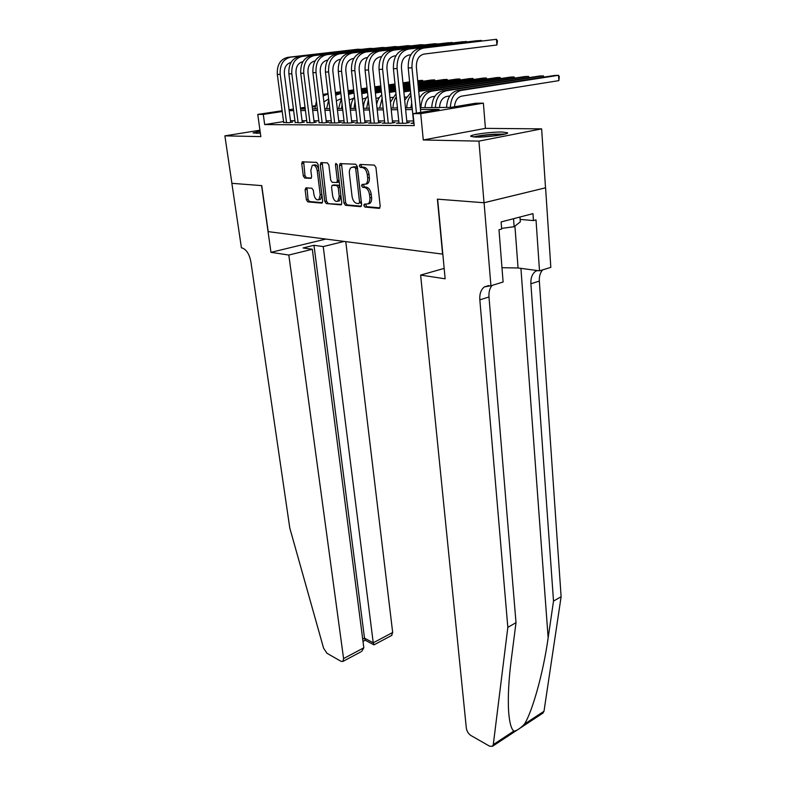 <?xml version="1.0" encoding="UTF-8"?>
<svg xmlns="http://www.w3.org/2000/svg" width="786" height="786" viewBox="0 0 786 786"><rect width="100%" height="100%" fill="white"/><g stroke="black" fill="none" stroke-linecap="round" stroke-linejoin="round"><path stroke-width="1.18" d="M363.859 205.5L364.94 207.062L379.098 208.349L380.218 206.325L375.934 167.359L374.333 165.109L360.086 164.431L359.34 165.895L360.43 167.447L362.258 167.536C364.881 168.086 366.561 170.464 367.288 174.669L367.651 177.901C367.897 180.878 367.259 182.941 365.736 184.091L362.022 184.464L361.609 185.801L362.7 187.363L364.517 187.49C367.131 188.08 368.801 190.467 369.528 194.633L369.892 197.836C370.127 200.725 369.508 202.739 368.025 203.859L364.262 204.193L363.859 205.5M365.647 204.203L366.63 206.679L379.933 207.887M361.206 164.49L361.049 165.561L362.14 167.113L363.957 167.202L362.258 167.536M363.437 184.445L364.39 186.999L366.207 187.127L364.517 187.49M260.078 131.134L253.072 132.952L260.363 133.178M475.815 137.088C486.691 137.393 509.436 134.278 507.54 132.765L502.156 132.028C491.211 131.783 469.124 134.799 470.726 136.342L475.815 137.088M306 187.815L305.096 189.721L306.393 199.782L307.817 201.874L321.749 203.142L322.702 201.226L318.114 164.49L316.65 162.378L302.256 161.818L301.736 163.685L303.327 175.995L304.752 178.078L311.079 178.363L311.61 176.516L310.824 170.366L312.258 165.355C314.616 164.667 316.267 166.455 317.22 170.729L320.236 194.859L318.861 199.703C316.493 200.391 314.822 198.603 313.869 194.339L313.368 190.369L311.924 188.257L306 187.815M283.559 121.594L264.676 124.571L263.281 114.392L257.759 114.422L282.125 110.757M484.088 202.749L437.635 199.172L445.151 278.804L420.628 275.08L466.334 728.15C466.884 731.334 468.397 733.78 470.873 735.48L489.58 746.169L492.488 746.307L493.294 744.597L507.835 627.346L479.833 299.869C479.46 293.866 480.993 289.543 484.412 286.89L490.916 285.76L484.088 202.749L545.592 187.805L484.009 202.739L437.399 199.153L442.587 254.114L268.213 231.634L261.758 185.624L231.909 183.325L224.884 135.86L260.834 136.607L257.759 114.422M484.009 202.739L478.939 141.126L541.642 128.875L485.414 128.364L483.39 103.153L420.726 113.646L413.043 113.675L439.099 109.342L420.471 109.5M485.414 128.364L423.281 139.977L478.939 141.126M423.281 139.977L420.726 113.646M264.676 124.571L414.222 125.603L413.043 113.675M343.973 203.112L345.486 205.293L360.597 206.669L361.658 204.684L357.276 166.436L355.714 164.225L340.073 163.626L339.493 165.551L343.973 203.112L345.644 202.749L347.157 204.92L361.403 206.207M340.78 204.861L326.269 203.545L324.805 201.412L320.236 164.598L321.189 162.594L327.379 162.889L328.872 165.031L330.719 180.181L332.203 182.332L336.811 182.499L337.371 180.613L335.455 164.726L335.858 163.38L337.214 164.814L341.782 202.916L341.242 204.753M259.95 130.221L224.884 135.86M545.504 187.805L541.642 128.875M413.642 122.871L411.088 123.314L413.996 123.323M398.974 122.812L396.488 123.245L405.203 123.284L409.486 122.537L406.932 122.528M384.708 122.763L382.301 123.176L390.76 123.215L395.034 122.488L392.548 122.478M370.845 122.714L368.506 123.107L376.73 123.147L380.994 122.429L378.567 122.419M364.458 205.372L364.321 204.164L364.449 205.372M362.218 185.673L362.081 184.435M357.365 122.665L355.085 123.048L363.093 123.088L367.327 122.38L364.979 122.37M344.248 122.626L342.028 122.989L349.819 123.019L354.044 122.321L351.755 122.311M331.486 122.577L329.324 122.93L336.909 122.96L341.104 122.272L338.884 122.262M319.057 122.528L324.343 122.901L328.519 122.223L326.347 122.213M306.953 122.488L312.101 122.852L316.257 122.174L314.145 122.164M295.163 122.439L300.173 122.793L304.31 122.125L302.256 122.125M413.465 120.995L406.775 120.975M398.777 120.956L392.391 120.936M384.511 120.916L378.41 120.906M370.648 120.887L364.812 120.877M357.158 120.857L351.578 120.838M344.042 120.828L338.707 120.808M331.27 120.798L326.17 120.779M318.841 120.769L313.968 120.749M306.727 120.739L302.079 120.72M294.937 120.71L290.486 120.7M283.667 122.4L288.56 122.734L292.677 122.085L290.663 122.076M420.294 107.692L450.928 107.368L475.599 103.261L483.39 103.153M289.051 109.716L293.424 109.058M300.458 108.006L305.037 107.318M312.16 106.238L315.137 105.796M282.233 111.533L263.281 114.392M412.336 109.578L405.635 109.637M397.628 109.706L391.222 109.765M383.332 109.834L377.221 109.883M369.44 109.952L363.604 110.001M355.94 110.069L350.35 110.119M342.794 110.187L337.459 110.237M330.012 110.295L324.913 110.345M317.564 110.404L312.69 110.453M305.44 110.512L300.783 110.551M293.63 110.62L289.179 110.659M300.576 108.959L305.233 108.91M312.484 108.832L317.357 108.782M324.706 108.704L329.815 108.645M337.263 108.566L342.598 108.517M350.163 108.429L355.744 108.37M363.407 108.291L369.253 108.232M377.034 108.154L383.146 108.085M391.045 108.006L397.441 107.937M405.458 107.849L412.159 107.78M315.039 106.582L312.258 107.004M305.135 108.085L300.557 108.773M368.103 203.888L369.715 203.486C371.198 202.366 371.817 200.351 371.582 197.463L369.892 197.836M366.207 187.127C368.83 187.726 370.501 190.104 371.228 194.26L371.582 197.463M365.873 184.14L367.435 183.728C368.958 182.578 369.597 180.525 369.351 177.557L367.651 177.901M363.957 167.202C366.59 167.752 368.261 170.12 368.998 174.325L369.351 177.557M341.507 163.557L345.644 202.749M358.829 203.603L359.566 202.208L355.714 168.695L354.624 167.153L351.273 167.457C349.76 168.607 349.131 170.67 349.387 173.647L352.049 196.382C352.767 200.459 354.398 202.808 356.952 203.436L358.829 203.603M360.479 203.22L361.255 201.835L359.566 202.208M353.278 166.956L356.323 166.819L357.414 168.361L361.255 201.835M341.546 204.419L326.269 203.545M322.201 162.643L326.465 201.059L327.929 203.191M337.96 182.264L339.051 180.279L337.165 164.51M332.625 195.783C333.598 200.155 335.327 201.973 337.803 201.245L339.257 196.323L338.216 187.687L336.713 185.516L332.124 185.339L331.574 187.196L332.625 195.783M338.137 201.167L339.473 200.882L340.928 195.96L339.257 196.323M333.853 184.956L338.393 185.172L339.896 187.333L340.928 195.96M319.263 199.624L320.521 199.349L321.965 195.37M318.743 169.53C317.623 165.797 316.021 164.303 313.928 165.04L313.585 165.099M303.671 161.759L304.988 175.671L306.412 177.754L311.364 178.068M306.972 187.883L308.043 199.428L309.458 201.521L322.486 202.7M454.495 106.778C455.084 100.795 457.491 97.248 461.706 96.128L558.866 80.634L558.541 75.309L461.215 90.41C454.563 92.217 450.938 97.867 450.339 107.377M461.215 90.41L457.432 90.508L554.7 75.446L558.541 75.309L559.298 76.664L558.866 80.634M457.432 90.508C450.781 92.306 447.155 97.945 446.566 107.417M420.746 112.398L416.384 67.203C416.216 59.854 418.732 55.482 423.939 54.096L496.899 44.998L496.467 39.3L423.369 48.093C415.539 50.157 411.746 56.71 411.992 67.783L416.433 113.115M496.899 44.998L497.459 40.843L496.467 39.3L419.577 48.359C411.756 50.402 407.973 56.946 408.229 67.969L413.691 123.323M474.872 137.059C479.057 135.909 485.267 135.054 493.5 134.475L503.571 134.435M496.33 135.654L482.191 136.951M505.064 134.072L494.119 134.19C485.257 134.799 478.34 135.732 473.359 136.98M501.635 228.382L514.132 226.722L520.322 221.839L519.968 217.024M513.533 218.704L514.132 226.722M260.294 132.667L256.658 133.325M257.985 133.286L260.313 132.844M507.835 627.346L516.009 622.65L511.214 660.053C508.689 679.89 507.815 696.956 508.591 711.242C509.426 722.334 511.175 728.956 513.828 731.098C516.549 730.941 520.086 728.612 524.429 724.132C532.436 711.566 543.401 672.256 548.147 637.849L553.511 601.093L530.884 283.766C530.609 277.969 532.22 273.764 535.718 271.15L536.917 270.482M553.511 601.093L561.116 596.731L539.343 281.093C539.088 276.377 540.208 272.634 542.684 269.853M492.115 285.397C489.698 288.236 488.656 292.097 488.99 296.98L516.009 622.65M524.429 724.132L544 711.261L561.116 596.731M490.916 285.76L503.099 282.017L498.982 229.758L501.684 229.04L501.124 221.937L532.967 213.635L533.448 220.581L536.013 219.893L539.51 270.826L550.819 267.358L545.592 187.805M420.628 275.08L444.169 268.39M501.969 267.702L518.053 267.987L539.51 270.826M544 711.261L542.841 713.148M520.135 219.392L533.448 220.581M288.816 255.047L343.58 658.57L363.82 647.811L312.327 249.26L288.816 255.047L270.964 252.335L261.591 185.614L231.909 183.315M360.833 651.869L342.922 661.419L341.055 661.331L327.025 653.313L323.606 648.244L289.788 528.025L250.872 261.748C249.309 253.947 246.342 249.349 241.97 247.924L241.42 247.845L231.86 183.325M325.876 239.072L270.964 252.335M344.15 241.42L323.233 246.568L313.978 245.301L303.101 247.954L312.327 249.26M323.233 246.568L373.242 642.81L392.676 632.484L391.575 635.481M345.771 241.636L392.676 632.484M342.922 661.419L343.58 658.57M313.978 245.301L364.507 638.153L373.242 642.81L374.097 644.805M362.994 641.405L365.244 640.217L364.507 638.153L362.69 639.106M361.698 651.407L363.82 647.811M439.541 107.495C439.954 101.315 442.341 97.631 446.723 96.442L449.759 95.961M543.421 77.195L543.342 75.869L446.212 90.803C439.58 92.581 435.984 98.162 435.415 107.535M544.069 77.097L543.342 75.869L539.599 76.006L442.528 90.901C435.906 92.679 432.31 98.23 431.74 107.574M425.01 107.643C425.403 101.551 427.781 97.916 432.143 96.747L434.864 96.324M528.614 77.686L528.526 76.419L431.622 91.186C425.02 92.945 421.443 98.447 420.893 107.692M529.263 77.588L528.526 76.419L524.891 76.547L428.036 91.284C424.401 91.933 421.522 94.31 419.4 98.417M410.882 107.79L411.687 103.064M419.243 96.845L420.392 96.668M514.182 78.178L514.093 76.949L418.712 91.363M514.84 78.079L514.093 76.949L510.546 77.077L418.673 90.94M410.675 92.787L404.692 100.186M410.931 95.391C408.219 98.702 406.834 102.848 406.775 107.839M397.136 107.937L397.254 106.09M404.397 97.297L406.303 97.002M500.112 78.659L500.024 77.47L418.555 89.683M410.489 90.891L403.857 91.883M500.77 78.561L500.024 77.47L496.565 77.598L418.516 89.28M410.449 90.478L403.808 91.471M395.987 93.75L390.436 102.18M396.301 96.796C394.15 99.95 393.059 103.673 393.049 107.977M481.278 40.941L481.229 40.391L408.366 49.115C400.565 51.149 396.802 57.624 397.087 68.529L402.648 123.274M481.572 40.901L477.495 40.656L404.682 49.371C396.891 51.395 393.138 57.84 393.422 68.706L399.013 123.255M406.981 122.98L401.45 67.95C401.263 60.709 403.768 56.405 408.946 55.03L410.813 54.804M466.462 41.982L466.412 41.452L393.786 50.117C386.024 52.122 382.291 58.498 382.595 69.247L388.284 123.206M466.756 41.943L462.777 41.717L390.21 50.363C382.448 52.357 378.734 58.714 379.039 69.423L384.757 123.186M392.597 122.901L386.948 68.677C386.741 61.534 389.227 57.29 394.375 55.944L395.947 55.747M452.038 42.994L451.999 42.483L379.618 51.08C371.896 53.065 368.192 59.353 368.526 69.944L374.323 123.137M452.343 42.955L448.452 42.739L376.14 51.316C368.418 53.301 364.733 59.559 365.068 70.121L370.894 123.117M378.616 122.832L372.849 69.374C372.633 62.349 375.089 58.164 380.228 56.818L381.515 56.661M437.999 43.977L365.844 52.023C358.161 53.979 354.486 60.188 354.85 70.622L360.745 123.078M438.303 43.947L434.501 43.741L362.464 52.249C354.781 54.205 351.126 60.384 351.489 70.789L357.404 123.058M365.018 122.763L359.153 70.062C358.917 63.126 361.354 58.999 366.463 57.683L367.494 57.555M389.974 97.778L392.607 97.326M486.387 79.121L486.298 77.981L418.398 88.081M410.331 89.28L403.69 90.262M395.751 91.441L389.424 92.424M487.045 79.022L486.298 77.981L482.918 78.109L418.358 87.688M410.292 88.887L403.65 89.869M395.712 91.048L389.375 91.991M381.741 94.792C379.068 97.169 377.378 100.441 376.651 104.617M382.114 98.309L379.677 108.124M424.322 44.94L352.452 52.937C344.799 54.873 341.163 60.994 341.546 71.29L347.54 123.009M424.627 44.91L420.923 44.714L349.161 53.163C341.517 55.089 337.892 61.19 338.275 71.447L344.288 122.999M351.794 122.695L345.83 70.73C345.585 63.892 348.002 59.824 353.081 58.518L353.857 58.419M375.983 98.388L379.265 97.641M473.005 79.573L472.917 78.472L418.25 86.548M410.174 87.737L403.532 88.72M395.594 89.889L389.257 90.822M381.436 91.982L375.403 93.033M473.663 79.484L472.917 78.472L469.615 78.6L418.211 86.175M410.145 87.364L403.493 88.337M395.555 89.506L389.217 90.439M381.397 91.598L375.344 92.483M367.897 95.912C364.969 99.105 363.486 103.231 363.456 108.291M368.349 99.969L366.659 108.262M411.009 45.883L339.424 53.821C331.81 55.737 328.204 61.78 328.607 71.929L334.689 122.95M411.304 45.843L407.688 45.667L336.221 54.038C328.617 55.953 325.021 61.966 325.424 72.086L331.525 122.94M338.923 122.636L332.871 71.379C332.606 64.639 335.003 60.62 340.063 59.323L340.603 59.264M362.385 99.105L366.286 97.945M459.938 80.025L459.849 78.964L418.103 85.075M410.037 86.264L403.385 87.236M395.437 88.396L389.099 89.329M381.279 90.469L375.227 91.363M367.524 92.483L361.786 93.701M460.596 79.926L459.849 78.964L456.627 79.081L418.073 84.721M409.997 85.9L403.346 86.873M395.407 88.032L389.06 88.965M381.239 90.105L375.187 90.989M367.484 92.119L361.707 92.964M354.466 97.1C352.059 100.195 350.861 103.968 350.861 108.429M354.997 101.816L353.985 108.389M398.021 46.796L326.74 54.686C319.165 56.582 315.589 62.536 316.011 72.558L322.172 122.891M398.325 46.757L394.788 46.59L323.626 54.902C316.06 56.788 312.494 62.723 312.916 72.705L319.096 122.881M326.396 122.567L320.256 72.007C319.981 65.356 322.358 61.396 327.389 60.119L327.703 60.08M349.18 99.94L353.631 98.25M447.185 80.457L447.096 79.435L417.975 83.67M409.889 84.849L403.247 85.812M395.299 86.971L388.952 87.894M381.122 89.034L375.069 89.909M367.367 91.029L361.58 91.874M353.995 92.974L348.552 94.438M447.843 80.368L447.096 79.435L443.952 79.543L417.936 83.326M409.86 84.505L403.208 85.468M395.26 86.617L388.913 87.541M381.092 88.68L375.03 89.555M367.327 90.675L361.54 91.52M353.955 92.62L348.434 93.426M341.419 98.368L338.589 108.556M342.077 104.007L341.625 108.527M385.366 47.691L314.4 55.531C306.864 57.407 303.317 63.283 303.75 73.167L309.989 122.842M385.661 47.651L382.212 47.494L311.364 55.737C303.838 57.604 300.291 63.469 300.743 73.314L306.992 122.822M314.184 122.508L307.974 72.626C307.69 66.063 310.048 62.153 315.048 60.886L315.157 60.876M336.349 100.863L341.311 98.535M434.737 80.889L434.638 79.897L417.838 82.324M409.761 83.493L403.11 84.446M395.152 85.595L388.805 86.519M380.974 87.649L374.922 88.523M367.209 89.633L361.422 90.469M353.838 91.569L348.316 92.365M340.839 93.446L335.681 95.214M435.385 80.791L434.638 79.897L431.573 80.005L417.808 81.99M409.722 83.159L403.071 84.122M395.122 85.261L388.765 86.185M380.945 87.315L374.883 88.189M367.18 89.299L361.393 90.135M353.798 91.225L348.277 92.021M340.8 93.102L335.534 93.956M328.745 99.734L326.622 108.684M329.619 107.073L329.589 108.655M373.026 48.555L302.374 56.356C294.878 58.203 291.36 64.01 291.812 73.756L298.12 122.783M373.321 48.526L369.951 48.368L299.417 56.553C291.93 58.4 288.423 64.187 288.875 73.904L295.202 122.773M302.296 122.449L296.017 73.226C295.713 66.81 298.012 62.949 302.934 61.652M323.881 101.905L328.646 98.908M422.573 81.302L422.475 80.339L417.72 81.027M409.634 82.186L402.972 83.139M395.024 84.289L388.667 85.193M380.837 86.322L374.775 87.197M367.062 88.297L361.275 89.132M353.69 90.223L348.159 91.009M340.682 92.09L335.406 92.846M328.037 93.898L323.174 96.03M423.222 81.213L422.475 80.339L417.69 80.712M409.594 81.872L402.943 82.825M394.985 83.964L388.638 84.878M380.807 85.998L374.735 86.863M367.033 87.973L361.236 88.798M353.651 89.889L348.119 90.685M340.643 91.756L335.367 92.512M327.998 93.563L322.987 94.536M316.424 101.207L314.96 108.802M360.99 49.41L290.653 57.152C283.206 58.979 279.708 64.717 280.189 74.336L286.556 122.724M361.285 49.371L357.984 49.223L287.774 57.349C280.327 59.176 276.849 64.884 277.32 74.483L283.707 122.714M290.712 122.4L284.365 73.805C284.031 67.596 286.251 63.794 291.026 62.408M366.63 206.679L364.94 207.062M362.14 167.113L360.43 167.447M364.39 186.999L362.7 187.363M371.228 194.26L369.528 194.633M368.998 174.325L367.288 174.669M379.589 208.231L379.098 208.349M341.193 165.227L339.493 165.551M347.157 204.92L345.486 205.293M357.414 168.361L355.714 168.695M356.323 166.819L354.624 167.153M354.437 166.73L352.737 167.064M326.465 201.059L324.805 201.412M321.916 164.284L320.236 164.598M338.049 182.273L336.742 182.539M339.051 180.279L337.371 180.613M337.135 164.402L335.455 164.726M339.896 187.333L338.216 187.687M338.393 185.172L336.713 185.516M334.237 184.877L332.557 185.221M321.857 194.525L320.236 194.859M318.851 170.405L317.22 170.729M306.412 177.754L304.752 178.078M304.988 175.671L303.327 175.995M303.406 163.37L301.736 163.685M309.458 201.521L307.817 201.874M308.043 199.428L306.393 199.782M306.746 189.387L305.096 189.721M411.992 67.783L408.229 67.969M423.369 48.093L419.577 48.359M548.147 637.849L520.922 268.36M530.884 283.766L539.343 281.093M488.99 296.98L479.833 299.869M493.294 744.597L513.828 731.098M514.928 226.093L518.053 267.987M446.212 90.803L442.528 90.901M431.622 91.186L428.036 91.284M397.087 68.529L393.422 68.706M408.366 49.115L404.682 49.371M382.595 69.247L379.039 69.423M393.786 50.117L390.21 50.363M368.526 69.944L365.068 70.121M379.618 51.08L376.14 51.316M354.85 70.622L351.489 70.789M365.844 52.023L362.464 52.249M390.17 92.276L389.404 92.296M341.546 71.29L338.275 71.447M352.452 52.937L349.161 53.163M377.084 92.62L375.364 92.669M328.607 71.929L325.424 72.086M339.424 53.821L336.221 54.038M364.331 92.954L361.707 93.023M316.011 72.558L312.916 72.705M326.74 54.686L323.626 54.902M351.902 93.279L348.846 93.367M303.75 73.167L300.743 73.314M314.4 55.531L311.364 55.737M339.788 93.603L336.801 93.681M291.812 73.756L288.875 73.904M302.374 56.356L299.417 56.553M327.978 93.907L325.07 93.986M280.189 74.336L277.32 74.483M290.653 57.152L287.774 57.349M369.715 203.486L368.025 203.859M367.435 183.728L365.736 184.091M340.652 163.508L340.073 163.626M321.327 162.594L320.786 162.702M338.491 182.156L336.811 182.499M339.473 200.882L337.803 201.245M320.521 199.349L318.861 199.703M302.777 161.72L302.256 161.818M488.843 285.524L484.412 286.89M535.718 271.15L537.604 270.571M492.488 746.307L543.146 712.951M391.939 635.294L373.949 644.884M365.048 640.109L373.763 644.775"/></g></svg>
